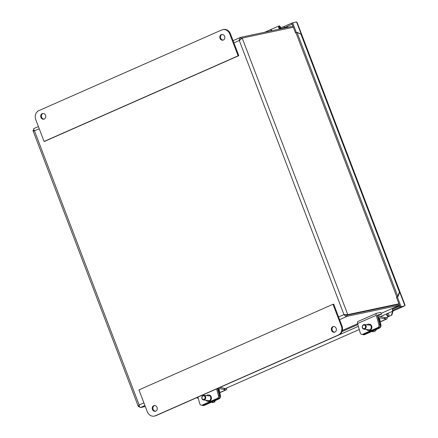 <?xml version="1.0" encoding="UTF-8"?>
<svg xmlns="http://www.w3.org/2000/svg" width="438" height="438" viewBox="0 0 438 438"><rect width="100%" height="100%" fill="white"/><g stroke="black" fill="none" stroke-linecap="round" stroke-linejoin="round"><path stroke-width="0.66" d="M333.603 326.491A2.907 2.513 -102 0 0 332.081 329.754A2.907 2.513 -102 0 0 334.796 332.119M336.17 328.358A2.907 2.513 78 0 1 334.457 332.218A2.907 2.513 78 0 1 331.396 329.896A2.907 2.513 78 0 1 333.252 326.534A2.907 2.513 78 0 1 336.17 328.358M154.488 405.517A2.907 2.513 -102 0 0 152.966 408.78A2.907 2.513 -102 0 0 155.682 411.145M157.056 407.384A2.907 2.513 78 0 1 155.342 411.244A2.907 2.513 78 0 1 152.282 408.922A2.907 2.513 78 0 1 154.138 405.561A2.907 2.513 78 0 1 157.056 407.384M147.278 411.693L138.956 389.902L332.995 304.29L333.685 304.142L342.007 325.938A7.024 6.088 -102 0 1 338.908 334.944L156.059 415.618A7.024 6.088 -102 0 1 155.019 415.952L154.329 416.1A7.024 6.088 78 0 1 147.278 411.693M332.995 304.29L341.317 326.086A7.024 6.088 78 0 1 338.218 335.092L155.37 415.766A7.024 6.088 78 0 1 154.329 416.1M42.968 113.464A2.907 2.513 -102 0 0 41.594 117.231A2.907 2.513 -102 0 0 44.156 119.092M40.904 117.373A2.907 2.513 78 0 1 42.617 113.513A2.907 2.513 78 0 1 45.678 115.829A2.907 2.513 78 0 1 43.822 119.196A2.907 2.513 78 0 1 40.904 117.373M222.082 34.438A2.907 2.513 -102 0 0 220.708 38.199A2.907 2.513 -102 0 0 223.27 40.066M220.018 38.347A2.907 2.513 78 0 1 221.732 34.487A2.907 2.513 78 0 1 224.793 36.803A2.907 2.513 78 0 1 222.937 40.17A2.907 2.513 78 0 1 220.018 38.347M238.809 55.681L230.487 33.89A7.024 6.088 -102 0 0 223.429 29.483L222.745 29.631A7.024 6.088 78 0 1 229.797 34.033L238.119 55.829L238.809 55.681L44.764 141.293L44.079 141.441L35.757 119.645A7.024 6.088 78 0 1 38.856 110.639L221.705 29.965A7.024 6.088 78 0 1 222.745 29.631M238.119 55.829L44.079 141.441M216.575 388.917L218.431 395.465A2.343 1.96 96.3 0 1 217.188 398.476L202.257 405.062A2.343 1.96 96.3 0 1 201.381 405.199L202.455 405.32A2.343 1.96 -83.7 0 0 203.331 405.177A2.343 1.861 108.6 0 1 202.383 405.309M201.381 405.199A2.343 1.96 96.3 0 1 199.772 403.694L197.916 397.151M206.484 395.613A3.225 2.699 96.3 0 1 208.422 394.939L209.068 395.01A3.225 2.699 96.3 0 1 211.395 398.509A3.225 2.699 96.3 0 1 208.362 401.416L207.721 401.345A3.225 2.699 96.3 0 1 205.975 400.272M226.649 388.019A2.36 1.161 -113.8 0 1 226.265 389.825A2.36 1.161 -113.8 0 1 225.86 389.858L219.613 388.594A1.183 0.58 66.2 0 0 219.411 388.61A1.183 0.58 66.2 0 0 219.208 389.459L220.5 395.897L219.69 395.623A2.343 1.861 108.6 0 1 218.255 398.591L203.331 405.177L202.257 405.062M217.188 398.476L218.255 398.591A2.343 1.96 -83.7 0 0 219.498 395.58L217.494 388.511M208.422 394.939A3.225 2.699 96.3 0 1 210.755 398.438A3.225 2.699 96.3 0 1 207.721 401.345M387.104 317.221A2.36 1.161 -113.8 0 1 386.721 319.034A2.36 1.161 -113.8 0 1 386.316 319.067L380.069 317.796A1.183 0.58 66.2 0 0 379.872 317.813A1.183 0.58 66.2 0 0 379.664 318.667L380.956 325.1L380.146 324.832A2.343 1.861 108.6 0 1 378.711 327.799A2.343 1.96 -83.7 0 0 379.96 324.788L377.474 316.033A1.183 0.58 -113.8 0 1 377.638 315.021A1.183 0.58 -113.8 0 1 377.698 315.004L381.416 314.216L380.721 312.387L376.675 313.241A2.36 1.161 66.2 0 0 376.56 313.28A2.36 1.161 66.2 0 0 376.231 315.3L378.886 324.668A2.343 1.96 96.3 0 1 377.644 327.679L362.719 334.265A2.343 1.96 96.3 0 1 361.843 334.408L362.91 334.522A2.343 1.96 -83.7 0 0 363.786 334.386A2.343 1.861 108.6 0 1 362.839 334.517M361.843 334.408A2.343 1.96 96.3 0 1 360.233 332.902L357.572 323.529A2.36 1.161 66.2 0 1 357.901 321.508A2.36 1.161 66.2 0 1 358.016 321.476M366.945 324.821A3.225 2.699 96.3 0 1 368.884 324.147L369.524 324.213A3.225 2.699 96.3 0 1 371.857 327.712A3.225 2.699 96.3 0 1 368.823 330.624L368.177 330.553A3.225 2.699 96.3 0 1 366.431 329.475M377.644 327.679L378.711 327.799L363.786 334.386L362.719 334.265M368.884 324.147A3.225 2.699 96.3 0 1 371.216 327.64A3.225 2.699 96.3 0 1 368.177 330.553M381.416 314.205L377.457 315.962M202.296 405.298L202.958 405.522A2.343 1.861 -71.4 0 0 204.135 405.451L203.331 405.177L218.255 398.591L219.066 398.865L204.135 405.451M219.066 398.865A2.343 1.861 -71.4 0 0 220.5 395.897M219.964 387.422L225.318 388.511M219.69 395.623L218.359 388.999A2.36 1.161 -113.8 0 1 218.305 388.156M362.752 334.506L363.42 334.731A2.343 1.861 -71.4 0 0 364.597 334.654L363.786 334.386L378.711 327.799L379.522 328.067L364.597 334.654M379.522 328.067A2.343 1.861 -71.4 0 0 380.956 325.1M380.146 324.832L378.821 318.202A2.36 1.161 -113.8 0 1 379.226 316.504A2.36 1.161 -113.8 0 1 379.626 316.466L385.774 317.714M214.757 401.148A6.975 2.168 -143.7 0 1 215.02 401.646L214.374 401.575A3.838 3.214 -83.7 0 0 215.107 400.611M215.326 400.513L215.814 400.567A3.838 3.214 -83.7 0 0 215.967 400.233M211.176 402.341L212.649 402.506A3.838 3.214 -83.7 0 0 215.02 401.646M204.579 396.209A1.872 1.571 96.3 0 1 204.004 399.401A1.872 1.571 96.3 0 1 201.984 397.321A1.872 1.571 96.3 0 1 204.579 396.209M205.094 395.881A2.343 1.96 -83.7 0 0 204.031 395.344A2.343 1.96 -83.7 0 0 201.989 396.773A2.343 1.96 -83.7 0 0 202.455 399.467A2.343 1.96 -83.7 0 0 203.522 399.998A2.343 1.96 -83.7 0 0 205.559 398.569A2.343 1.96 -83.7 0 0 205.094 395.881M211.275 402.303A3.838 3.214 -83.7 0 0 212.994 401.542M371.638 331.55L373.105 331.708A3.838 3.214 -83.7 0 0 376.423 329.436M364.296 328.664A1.872 1.571 96.3 0 1 362.483 326.332A1.872 1.571 96.3 0 1 365.155 325.554A1.872 1.571 96.3 0 1 364.296 328.664M364.63 329.146A2.343 1.96 -83.7 0 0 366.201 326.704A2.343 1.96 -83.7 0 0 364.487 324.547A2.343 1.96 -83.7 0 0 363.836 324.607A2.343 1.96 -83.7 0 0 362.27 327.055A2.343 1.96 -83.7 0 0 363.978 329.206A2.343 1.96 -83.7 0 0 364.63 329.146M371.731 331.506A3.838 3.214 -83.7 0 0 372.267 331.407A3.838 3.214 -83.7 0 0 373.45 330.75M240.686 39.316L242.187 38.084L293.334 27.255M398.93 303.786L347.783 314.615L343.972 314.599C344.952 315.902 346.031 316.466 347.203 316.296L399.483 305.226M344.542 314.555L346.901 315.004L399.007 303.972M145.301 406.519L140.324 407.57C139.837 407.439 139.448 406.568 139.153 404.964L138.309 406.431L138.813 406.814L139.585 406.65M344.514 314.484L346.808 315.267L399.089 304.196M346.808 315.267L347.203 316.296L339.603 319.647M139.525 406.497L138.813 406.814M292.956 26.253L240.676 37.323L233.071 40.663M239.832 40.362L241.064 38.352L242.05 38.144M240.927 38.407L240.676 37.323C239.613 37.788 239.153 38.834 239.296 40.477L242.187 38.084L347.783 314.615L346.901 315.004M33.945 129.96L33.014 130.688L138.304 406.431M33.217 130.283C32.724 130.792 33.14 130.978 34.476 130.842C33.649 129.506 33.419 128.756 33.797 128.602L38.396 126.555M34.252 130.513L34.027 130.124M139.295 405.78L139.399 406.157M279.597 29.083A1.872 0.92 -113.8 0 1 278.645 27.304A1.872 0.92 -113.8 0 1 278.968 25.951L271.73 29.149A1.872 0.92 66.2 0 0 271.483 30.802M278.968 25.951A1.872 0.92 -113.8 0 1 280.183 26.625A1.872 0.92 -113.8 0 1 280.857 28.525L288.089 26.992M279.34 26.652A1.09 0.537 -113.8 0 1 280.238 27.501A1.09 0.537 -113.8 0 1 280.167 28.667A1.09 0.537 -113.8 0 1 279.236 27.884A1.09 0.537 -113.8 0 1 279.285 26.669A1.09 0.537 -113.8 0 1 279.34 26.652M279.236 27.682A0.936 0.46 -113.8 0 1 279.345 26.811A0.936 0.46 -113.8 0 1 280.145 27.479A0.936 0.46 -113.8 0 1 280.106 28.525A0.936 0.46 -113.8 0 1 279.236 27.682M271.007 30.901A1.872 0.92 -113.8 0 1 271.281 29.346A1.872 0.92 -113.8 0 1 271.533 29.308M271.39 30.403A1.09 0.537 66.2 0 0 271.407 30.819M356.253 313.269L357.326 312.798M401.038 306.6L397.288 296.783L396.406 297.172L400.157 306.989L404.936 305.779L404.986 304.979L297.188 22.672L296.537 21.9L291.757 23.115L295.502 32.932L296.115 32.664M399.741 292.173L404.936 305.779L400.157 306.989M295.968 32.834L295.502 32.932M403.798 306.222L399.921 307.098L399.785 306.014M399.921 307.098L392.634 310.312L392.24 309.283L399.527 306.069M291.774 23.165L292.168 24.194M291.516 23.219L284.235 26.433L284.623 27.463L282.767 28.12M291.911 24.249L285.308 27.32L284.623 27.463L284.229 26.433L280.714 27.676M392.634 310.312L393.258 310.192M398.016 296.225L398.104 296.515L397.474 296.668L398.016 296.225M297.303 32.483L296.57 32.434L297.303 32.483M392.908 311.057L392.601 311.248L392.634 310.723L393.215 310.717L392.908 311.057M388.429 316.148A1.314 1.139 57.9 0 1 387.165 313.86A1.314 1.139 57.9 0 1 388.561 316.083A1.314 1.139 57.9 0 1 388.429 316.148M387.416 313.745A1.314 1.139 -122.1 0 0 388.769 315.902M297.424 32.467L301.41 34.312L297.046 32.511L397.759 296.258L399.434 292.042L399.812 291.998L398.142 296.208M393.061 310.958L391.884 315.026L391.424 315.316L392.601 311.248L380.414 316.625M196.673 397.699L198.272 398.41M396.839 296.986L295.951 32.801L296.57 32.434M393.215 310.717A0.586 0.29 -113.8 0 1 393.286 310.175A0.586 0.29 -113.8 0 1 393.313 310.17M392.497 309.951A1.692 0.832 66.2 0 0 392.634 310.723M397.474 296.668L396.965 296.926M301.41 34.312L399.812 291.998M301.032 34.356L399.434 292.042M391.424 315.316L383.995 318.596M359.269 329.507L223.539 389.387M397.95 296.592L397.288 296.783M296.378 32.521L292.639 22.727M155.37 415.766L156.059 415.618M338.218 335.092L338.908 334.944M341.317 326.086L342.007 325.938M229.797 34.033L230.487 33.89M219.498 395.58L218.431 395.465M376.231 315.3L357.572 323.529M379.96 324.788L378.886 324.668M219.613 388.594L219.263 388.747M225.86 389.858L219.821 392.525M218.359 388.999L217.713 389.283M380.069 317.796L379.724 317.95M386.316 319.067L380.283 321.727M378.821 318.202L378.175 318.492M342.363 330.466L357.632 323.731L342.357 330.482M381.098 313.378L399.494 305.259M144.929 405.544L140.324 407.57M338.585 316.975L343.972 314.599L239.296 40.477L233.908 42.853M39.228 128.745L34.476 130.842L139.153 404.964L143.905 402.867M357.873 324.591L342.023 331.582L357.879 324.602M403.88 306.255L393.039 311.04L403.82 306.272M358.372 326.354L339.116 334.846M301.245 34.23L296.537 21.9M376.56 313.28L357.901 321.508M226.265 389.825L219.849 392.656M386.721 319.034L380.31 321.859M379.226 316.504L377.786 317.134M210.169 396.018L204.031 395.344M209.66 400.671L203.522 399.998M370.63 325.22L364.487 324.547M370.121 329.88L363.978 329.206M381.104 313.389L399.5 305.27M271.281 29.346L264.749 32.226"/></g></svg>
